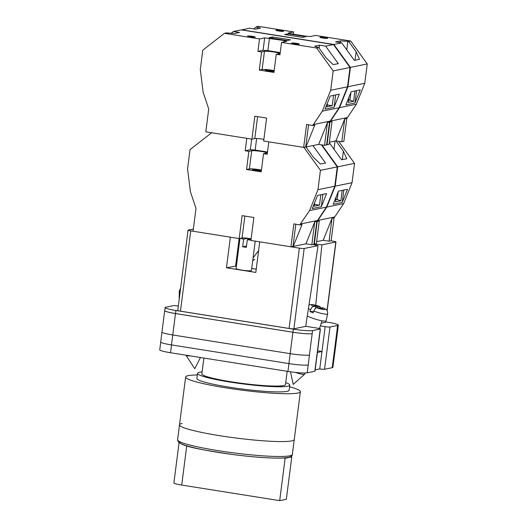 <?xml version="1.0" encoding="UTF-8"?>
<svg xmlns="http://www.w3.org/2000/svg" width="527" height="527" viewBox="0 0 527 527"><rect width="100%" height="100%" fill="white"/><g stroke="black" fill="none" stroke-linecap="round" stroke-linejoin="round"><path stroke-width="0.79" d="M320.35 325.897L325.166 326.661A3.873 0.395 7.3 0 0 329.981 327.01L324.566 369.262L332.188 367.701A15.5 1.581 -172.7 0 0 332.88 367.332L333.874 359.598M325.726 321.892L327.504 322.175A15.5 1.581 7.3 0 1 338.294 325.08A15.5 1.581 7.3 0 1 337.596 325.449L329.981 327.01M305.706 326.272L317.722 328.189A3.873 0.395 7.3 0 1 320.416 328.914A3.873 0.395 7.3 0 1 320.245 329.006L312.63 330.567A15.5 1.581 7.3 0 1 293.368 329.171L175.946 310.489A15.5 1.581 7.3 0 1 165.149 307.584A15.5 1.581 7.3 0 1 165.847 307.215L173.462 305.653A3.873 0.395 7.3 0 1 178.278 306.003L178.33 306.016M317.61 350.817L321.984 351.516L317.406 352.451M315.172 369.849L319.751 368.913L325.166 326.661M324.566 369.262A3.873 0.395 -172.7 0 1 319.751 368.913M320.416 328.914L315.008 371.166A3.873 0.395 -172.7 0 1 314.83 371.258L307.215 372.82A15.5 1.581 -172.7 0 1 287.953 371.423L170.531 352.741A15.5 1.581 -172.7 0 1 159.74 349.836L160.728 342.128M293.368 329.171L292.972 332.227L175.55 313.552A15.5 1.581 7.3 0 1 164.76 310.64L165.149 307.584M164.773 310.522A15.5 1.581 7.3 0 0 164.694 310.653A15.5 1.581 7.3 0 0 175.491 313.565L171.492 344.915L288.915 363.59A15.5 1.581 7.3 0 0 308.176 364.987A15.5 1.581 -172.7 0 0 308.216 364.98L309.428 355.053A15.5 1.581 7.3 0 0 309.448 355.046M292.972 332.227A15.5 1.581 7.3 0 0 312.234 333.624L312.175 333.637A15.5 1.581 7.3 0 1 292.913 332.241L175.491 313.565M337.926 327.985A15.5 1.581 7.3 0 1 337.965 328.13A15.5 1.581 7.3 0 1 337.267 328.492L337.208 328.505A15.5 1.581 7.3 0 0 337.906 328.143L338.294 325.08M337.267 328.492L334.526 349.908A15.5 1.581 7.3 0 0 334.526 349.908L332.188 367.701M335.192 349.612L333.927 359.486A15.5 1.581 7.3 0 1 333.235 359.855A15.5 1.581 -172.7 0 1 333.189 359.862M161.96 332.142L160.695 342.003A15.5 1.581 7.3 0 0 171.492 344.915M292.913 332.241L290.173 353.657A15.5 1.581 7.3 0 0 309.428 355.053L312.175 333.637M288.915 363.59L290.186 353.657L172.744 334.974A15.5 1.581 7.3 0 1 161.954 332.069L164.694 310.653M334.526 349.908A15.5 1.581 7.3 0 0 335.225 349.539L337.965 328.13M305.074 372.997L304.698 374.163A7.753 1.192 -162 0 1 304.632 374.262A7.753 1.192 -162 0 1 304.342 374.381A7.753 1.192 -162 0 1 295.522 372.424M307.281 316.035A11.627 1.792 18 0 0 309.659 317.089A11.627 1.792 18 0 0 326.101 320.706L327.682 313.822A11.001 1.7 -162 0 1 313.809 311.062C314.665 309 315.633 307.9 316.714 307.755L319.164 307.781L321.305 308.664L322.774 308.677L320.633 307.794L323.433 307.9C325.699 309.751 327.405 308.433 327.682 313.822M313.809 311.062L313.157 312.834A11.166 1.719 -162 0 1 311.464 312.175A11.166 1.719 -162 0 1 309.929 311.516L310.581 309.738A11.001 1.7 -162 0 1 308.414 308.644M315.245 308.611L315.943 306.457L313.493 306.431C312.406 306.576 311.437 307.676 310.581 309.738M315.943 306.457L313.796 305.581L315.265 305.594L317.406 306.47L319.856 306.497A7.141 1.1 18 0 0 312.34 304.692A7.141 1.1 18 0 0 313.493 306.431M320.791 308.993L319.856 306.497M313.631 311.549L309.929 311.516M315.1 306.115L315.265 305.594M316.99 307.761L317.406 306.47M320.462 308.315L320.633 307.794M200.451 357.504L194.779 368.729L186.288 355.791A7.753 0.356 -3.2 0 0 186.288 355.791A7.753 0.356 -3.2 0 0 190.181 355.87M179.345 298.117A11.627 0.534 176.8 0 1 179.127 298.025L179.345 290.891A11.001 0.507 -3.2 0 0 180.247 291.042M342.306 159.648L343.387 151.203L335.93 140.861L341.799 141.796L343.861 141.374L346.786 118.549L356.384 104.188L364.783 83.273L367.26 63.938L350.725 41.02L315.62 35.434L310.462 36.495L305.647 36.146L290.97 33.807L288.447 32.99L293.605 31.936L258.493 26.35L256.432 26.772L260.529 28.162L255.602 29.169L249.482 28.194L241.498 29.92M343.387 151.203L346.726 158.746L341.615 159.793L329.303 142.725M313.901 244.179L316.352 243.823L319.276 220.991L317.214 221.412L326.812 207.052L335.212 186.143L337.688 166.809L321.885 144.905M337.688 166.809L354.526 163.357L338.604 141.289M334.052 217.961L331.99 218.389L329.065 241.214L331.127 240.793L334.052 217.961L343.65 203.6L352.049 182.691L354.526 163.357M329.065 241.214L323.196 240.279L316.628 241.629M326.812 207.052L343.65 203.6M335.212 186.143L352.049 182.691M333.183 204.278L342.234 202.427L347.504 189.298L338.453 191.156L333.183 204.278M331.99 218.389L323.196 240.279M317.583 220.484L334.428 217.032M317.214 221.412L314.29 244.245M336.186 196.795L335.541 201.854L340.864 200.767L342.194 190.392M343.815 190.056L342.234 202.427M334.013 149.26L335.067 141.038M335.857 199.377L337.188 199.588L338.182 191.828M340.864 200.767L337.188 199.588M289.58 386.792A57.838 5.896 -172.7 0 1 300.377 391.706L292.34 454.452A57.838 5.896 7.3 0 1 289.738 455.815A57.838 5.896 7.3 0 1 225.951 451.83A57.838 5.896 7.3 0 1 177.599 439.755L179.509 424.841A57.838 5.896 7.3 0 0 227.862 436.916A57.838 5.896 7.3 0 0 291.648 440.908A57.838 5.896 7.3 0 0 294.25 439.544A57.838 5.896 -172.7 0 1 291.648 440.908A57.838 5.896 -172.7 0 1 227.862 436.916A57.838 5.896 -172.7 0 1 179.509 424.841A57.838 5.896 -172.7 0 1 182.111 423.484M300.377 391.706A57.838 5.896 -172.7 0 1 297.775 393.07A57.838 5.896 -172.7 0 1 233.995 389.084A57.838 5.896 -172.7 0 1 185.642 377.009A57.838 5.896 -172.7 0 1 188.244 375.646A57.838 5.896 -172.7 0 1 197.329 374.974M285.72 382.602A46.501 4.736 -172.7 0 1 289.791 385.145L289.132 390.263A46.501 4.736 -172.7 0 1 287.044 391.363A46.501 4.736 -172.7 0 1 235.76 388.155A46.501 4.736 -172.7 0 1 196.881 378.452L197.539 373.327A46.501 4.736 -172.7 0 1 199.634 372.227A46.501 4.736 -172.7 0 1 202.118 371.891M289.791 385.145A46.501 4.736 -172.7 0 1 287.696 386.238A46.501 4.736 -172.7 0 1 236.412 383.03A46.501 4.736 -172.7 0 1 197.539 373.327M287.169 371.298L285.469 384.591A42.14 4.295 -172.7 0 1 283.572 385.58A42.14 4.295 -172.7 0 1 237.097 382.674A42.14 4.295 -172.7 0 1 201.861 373.88L203.89 358.05M286.339 499.286L279.692 500.65L285.127 458.246L291.774 456.883L286.339 499.286M179.061 442.627L173.897 482.956A11.238 1.146 7.3 0 0 181.716 485.064L279.692 500.65M283.454 457.976L285.127 458.246M290.581 456.692L291.774 456.883M246.504 245.99L242.657 246.781A7.753 0.79 7.3 0 0 244.423 247.084A7.753 0.79 7.3 0 0 246.326 247.361L247.308 239.713A7.753 0.79 -172.7 0 0 250.971 240.101M239.95 238.415L236.083 268.572A7.753 0.79 7.3 0 0 241.478 270.028A7.753 0.79 7.3 0 0 251.458 270.542L255.226 241.122M242.657 246.781L243.639 239.133A7.753 0.79 -172.7 0 1 240.444 238.316M243.639 239.133L247.828 238.27M299.362 248.145A3.873 0.395 7.3 0 0 304.178 248.494L318.084 245.648L305.693 326.378L293.895 328.795A3.873 0.395 -172.7 0 1 289.079 328.446L299.362 248.145L259.732 241.84L255.812 272.433L226.458 267.762L230.378 237.17L190.748 230.866L180.465 311.167A3.873 0.395 -172.7 0 1 177.764 310.443L188.047 230.141A3.873 0.395 7.3 0 0 190.748 230.866M289.079 328.446L180.465 311.167M188.047 230.141A3.873 0.395 7.3 0 1 188.225 230.049L193.356 229.001M318.084 245.648A6.443 0.659 -172.7 0 1 313.598 244.429A6.443 0.659 -172.7 0 1 313.637 244.376M313.888 244.284A6.443 0.659 -172.7 0 1 314.25 244.238M314.362 244.232A6.443 0.659 -172.7 0 1 321.892 244.864L315.713 305.186M327.017 310.515L335.798 242.018L321.892 244.864M335.798 242.018A3.873 0.395 7.3 0 0 335.969 241.926A3.873 0.395 7.3 0 0 333.268 241.195L330.949 240.826M325.844 320.969L325.679 322.221A3.873 0.395 -172.7 0 1 325.508 322.313L321.226 323.196M236.412 266.01L226.458 267.762M235.622 265.885L239.126 238.566M256.234 269.165L251.728 268.447M248.065 238.303L247.901 239.594M251.122 238.935L247.308 239.713M261.438 170.056A7.753 0.79 -172.7 0 0 259.027 169.622A7.753 0.79 -172.7 0 0 249.396 168.923L251.722 150.762A7.753 0.79 -172.7 0 1 261.352 151.46A7.753 0.79 -172.7 0 1 266.754 152.916A7.753 0.79 -172.7 0 1 266.405 153.1L263.54 153.686L267.209 154.266L268.803 141.842L303.908 147.428L320.442 170.346L317.965 189.68L309.566 210.589L300.344 224.015L299.968 224.95L302.03 224.528L293.236 246.419L290.924 246.801L250.924 240.444L253.869 217.499L242.124 215.629L239.186 238.573L193.066 231.234L195.991 208.409L190.379 191.63L187.566 168.936L190.043 149.602L211.676 132.751L246.781 138.337L245.193 150.768L248.863 151.348L246.537 169.51L261.214 171.848L263.54 153.686M257.999 169.832A4.262 0.435 -172.7 0 1 260.964 170.636A4.262 0.435 -172.7 0 1 255.476 170.353A4.262 0.435 -172.7 0 1 252.512 169.549A4.262 0.435 -172.7 0 1 257.999 169.832M257.591 116.645L254.785 138.568L251.919 139.154L254.857 116.21L266.603 118.081L263.665 141.025L303.657 147.389L306.602 124.444L312.702 125.531L314.764 125.11L305.97 147L313.433 157.342L320.376 164.009L325.548 163.087L312.919 145.577L318.683 144.398L303.908 147.428M321.358 144.82L337.28 166.894L320.442 170.346M314.678 202.585L314.211 206.228L319.474 205.148L320.805 194.773M321.325 206.709L312.274 208.567L317.544 195.438L326.595 193.587L321.325 206.709L322.906 194.344M299.968 224.95L293.862 223.863L290.924 246.801M244.857 216.063L242.051 237.987A6.199 0.632 -172.7 0 1 251.142 238.784M242.051 237.987L239.186 238.573M337.28 166.894L334.803 186.229L326.411 207.137L316.806 221.498L313.881 244.324L311.819 244.752L305.95 243.817L293.236 246.419M305.95 243.817L314.744 221.92L311.819 244.752M316.806 221.498L314.744 221.92M317.182 220.569L300.344 224.015M334.803 186.229L317.965 189.68M326.411 207.137L309.566 210.589M253.072 257.947L258.619 250.529M295.831 224.173L292.986 246.379M251.722 150.762L248.863 151.348M249.396 168.923L246.537 169.51M256.642 138.509L255.16 150.057L250.345 149.708L245.193 150.768M250.345 149.708L251.702 139.121M255.16 150.057L267.499 152.02M314.448 204.351L319.474 205.148M306.411 147.613L306.503 146.895M278.585 31.007A3.873 0.395 -172.7 0 1 275.885 30.276A3.873 0.395 -172.7 0 1 280.878 30.533A3.873 0.395 -172.7 0 1 283.572 31.264A3.873 0.395 -172.7 0 1 278.585 31.007M322.616 38.01A3.873 0.395 -172.7 0 1 319.922 37.285A3.873 0.395 -172.7 0 1 324.909 37.542A3.873 0.395 -172.7 0 1 327.61 38.267A3.873 0.395 -172.7 0 1 322.616 38.01M284.626 34.512L288.058 33.807L306.042 36.666L302.603 37.371L284.626 34.512M326.635 144.767L329.085 144.405L332.01 121.572L329.948 121.994L339.546 107.633L347.945 86.724L350.422 67.39L333.887 44.472L241.656 29.802M333.887 44.472L341.72 42.871L335.6 41.896L340.521 40.889L348.663 41.442L350.725 41.02M256.432 26.772L253.737 28.873M355.04 60.236L356.127 51.784L348.663 41.442M356.127 51.784L359.467 59.327L354.348 60.374L341.72 42.871M350.422 67.39L367.26 63.938M293.315 34.183L293.605 31.936M329.368 142.211L335.93 140.861L344.724 118.97L341.799 141.796M339.546 107.633L356.384 104.188M347.945 86.724L364.783 83.273M345.916 104.86L354.967 103.009L360.237 89.88L351.193 91.738L345.916 104.86M346.786 118.549L344.724 118.97M330.324 121.065L347.161 117.613M329.948 121.994L327.023 144.826M348.927 97.376L348.275 102.436L353.597 101.349L354.928 90.973M356.555 90.637L354.967 103.009M287.9 35.032L288.058 33.807M346.753 49.841L347.846 41.317M348.597 99.959L349.928 100.17L350.923 92.409M353.597 101.349L349.928 100.17M340.297 42.641L340.521 40.889M256.998 28.886L257.248 26.903M296.556 43.352A3.873 0.395 -172.7 0 1 299.25 44.077A3.873 0.395 -172.7 0 1 294.264 43.82A3.873 0.395 -172.7 0 1 291.563 43.095A3.873 0.395 -172.7 0 1 296.556 43.352M252.519 36.35A3.873 0.395 -172.7 0 1 255.22 37.074A3.873 0.395 -172.7 0 1 250.226 36.818A3.873 0.395 -172.7 0 1 247.532 36.086A3.873 0.395 -172.7 0 1 252.519 36.35M274.178 70.638A7.753 0.79 -172.7 0 0 271.761 70.203A7.753 0.79 -172.7 0 0 262.136 69.505L264.462 51.343A7.753 0.79 -172.7 0 1 274.093 52.041A7.753 0.79 -172.7 0 1 279.488 53.497A7.753 0.79 -172.7 0 1 279.139 53.682L276.273 54.268L279.942 54.848L281.537 42.423L316.648 48.01L333.183 70.928L330.706 90.262L322.307 111.171L312.702 125.531M270.733 70.414A4.262 0.435 -172.7 0 1 273.704 71.217A4.262 0.435 -172.7 0 1 268.21 70.934A4.262 0.435 -172.7 0 1 265.246 70.131A4.262 0.435 -172.7 0 1 270.733 70.414M290.515 39.848L287.077 40.553L269.099 37.694L272.531 36.989L290.515 39.848M316.648 48.01L318.71 47.582L314.612 46.198L319.533 45.19L325.653 46.159L333.486 44.558L350.02 67.476L333.183 70.928M251.919 139.154L205.807 131.822L208.725 108.99L203.119 92.212L200.306 69.518L202.783 50.184L224.41 33.333L226.472 32.911L234.614 33.471L239.541 32.463L233.421 31.488L241.247 29.881L333.486 44.558M224.41 33.333L259.521 38.919L264.673 37.865L284.165 40.546L286.688 41.363L281.537 42.423M318.71 47.582L326.167 57.924L333.117 64.597L338.288 63.668L325.653 46.159M327.412 103.167L326.944 106.81L332.208 105.729L333.538 95.354M334.059 107.291L325.007 109.148L330.277 96.026L339.329 94.168L334.059 107.291L335.646 94.926M233.421 31.488L231.136 33.267M269.488 38.214L267.894 50.638L263.085 50.289L257.927 51.35L259.521 38.919M262.136 69.505L259.271 70.091L273.948 72.43L276.273 54.268M259.271 70.091L261.596 51.929L257.927 51.35M303.657 147.389L305.719 146.961L308.565 124.754M254.785 138.568A6.199 0.632 -172.7 0 1 263.875 139.365M350.02 67.476L347.543 86.81L339.144 107.719L329.546 122.08L326.621 144.905L324.56 145.333L318.683 144.398L327.484 122.501L324.56 145.333M329.546 122.08L327.484 122.501M329.915 121.151L313.078 124.596M347.543 86.81L330.706 90.262M339.144 107.719L322.307 111.171M264.462 51.343L261.596 51.929M272.38 38.214L272.531 36.989M263.085 50.289L264.673 37.865M267.894 50.638L280.232 52.601M283.994 41.916L284.165 40.546M327.188 104.932L332.208 105.729M319.151 48.194L319.533 45.19M171.532 344.921L170.531 352.741M288.954 363.597L287.953 371.423M308.216 364.98L307.215 372.82M320.245 329.006L314.83 371.258M312.63 330.567L312.234 333.624M337.596 325.449L337.208 328.505M175.946 310.489L175.55 313.552M316.714 307.755A7.141 1.1 18 0 0 324.23 309.566A7.141 1.1 18 0 0 323.084 307.821M287.656 457.436A55.902 5.698 -172.7 0 1 224.232 453.325A55.902 5.698 -172.7 0 1 179.443 441.56M181.716 485.064L186.742 445.855M325.508 322.313L325.673 321.029M304.178 248.494L293.895 328.795M254.824 259.495L252.822 259.903M290.456 371.798L293.229 384.394L304.632 374.262M320.133 306.549L312.248 304.52L309 304.837M319.494 328.532L321.997 320.805M186.281 355.784L186.255 355.244M180.623 288.124L179.345 290.891M179.509 424.841L185.642 377.009M177.599 439.755C177.54 446.435 202.895 449.913 233.738 454.643C257.94 457.765 280.924 459.03 288.289 457.423C291.049 456.804 292.399 455.815 292.34 454.452M327.155 310.726L335.969 241.926M253.75 260.18L252.762 260.384"/></g></svg>
